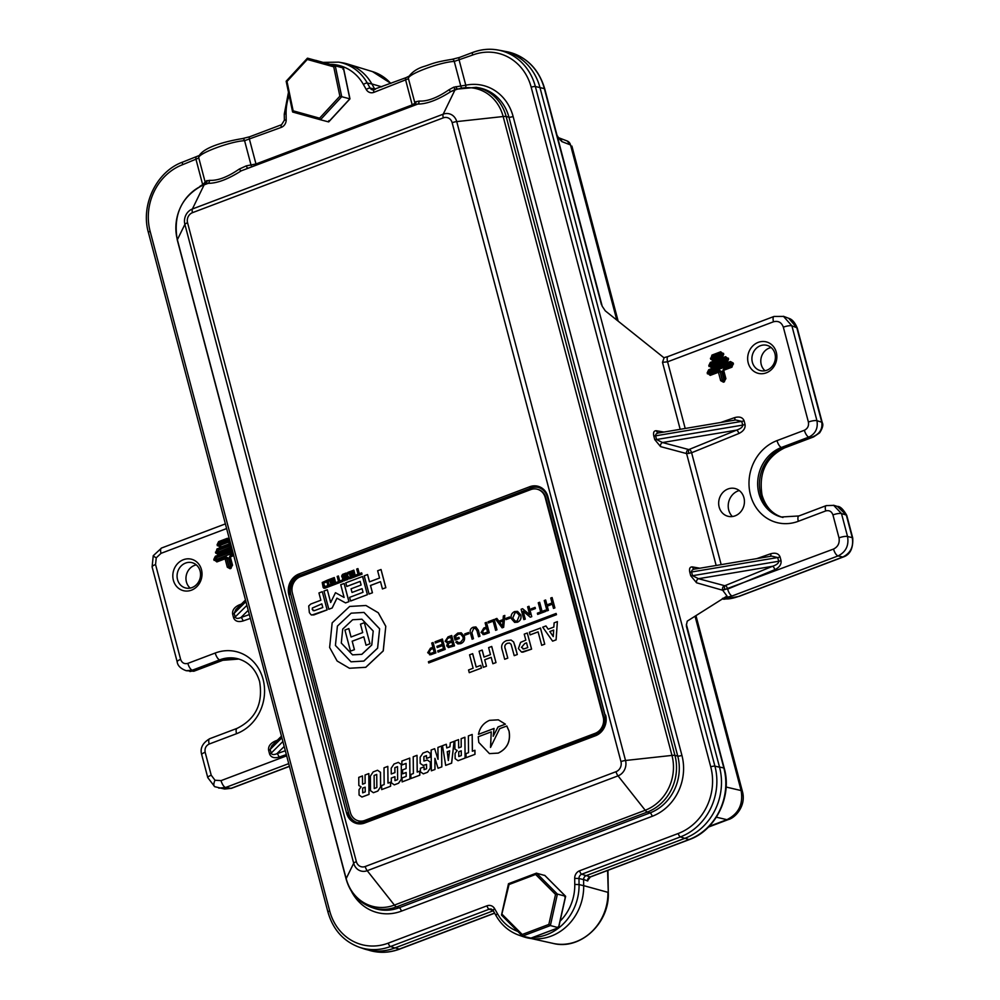 <?xml version="1.0" encoding="UTF-8"?>
<svg xmlns="http://www.w3.org/2000/svg" width="1000" height="1000" viewBox="0 0 1000 1000"><rect width="100%" height="100%" fill="white"/><g stroke="black" fill="none" stroke-linecap="round" stroke-linejoin="round"><path stroke-width="1.5" d="M211.225 775.225A6.5 1.575 165.2 0 0 207.775 777.625L201.713 754.675A6.5 1.575 165.2 0 1 205.15 752.262L211.225 775.225L215.012 780.238L221.062 780.625A6.5 2.475 69.3 0 0 225.6 787.487L218.812 788.138M226.612 528.55L161.012 553.35A6.5 2.475 -110.7 0 1 161.55 548.025L225.387 523.888M557.487 137.088L561.9 141.625A6.5 5.825 -69 0 0 558.888 137.825L567.15 140.975L570.525 144.938A6.5 5.825 -69 0 0 567.15 140.975M748.213 362.912A16.238 14.488 -75.2 0 0 766.287 372.837A16.238 14.488 -75.2 0 0 776.3 352.3A16.238 14.488 -75.2 0 0 758.238 342.375A16.238 14.488 -75.2 0 0 748.213 362.912M752.362 362.238A13.062 11.65 -75.2 0 0 760.325 370.6A13.062 11.65 -75.2 0 0 771.925 366.65A13.062 11.65 -75.2 0 0 774.938 353.7A13.062 11.65 -75.2 0 0 766.975 345.35A13.062 11.65 -75.2 0 0 755.375 349.288A13.062 11.65 -75.2 0 0 752.362 362.238M765.037 370.75A13.062 11.65 104.8 0 1 761.25 364.588A13.062 11.65 104.8 0 1 771.15 347.537M173.375 580.25A16.238 14.488 -75.2 0 0 191.45 590.175A16.238 14.488 -75.2 0 0 201.462 569.637A16.238 14.488 -75.2 0 0 183.4 559.712A16.238 14.488 -75.2 0 0 173.375 580.25M177.525 579.587A13.062 11.65 -75.2 0 0 185.487 587.938A13.062 11.65 -75.2 0 0 197.087 584A13.062 11.65 -75.2 0 0 200.1 571.038A13.062 11.65 -75.2 0 0 192.15 562.688A13.062 11.65 -75.2 0 0 180.538 566.638A13.062 11.65 -75.2 0 0 177.525 579.587M190.2 588.088A13.062 11.65 104.8 0 1 186.412 581.925A13.062 11.65 104.8 0 1 196.312 564.888M590.275 877.05L587.438 880.875A3.9 3.487 110.4 0 1 590.075 876.963L590.9 876.688M686.375 625.175L687.262 621.125L727 596.038L722.712 590.262L833.55 549.05C838.025 546.775 839.837 543.05 839 537.863L832.938 514.913C831.612 511.362 829.2 510.05 825.713 510.938L798.325 521.287A43 38.375 104.8 0 1 750.487 495.012A43 38.375 104.8 0 1 777.013 440.613L804.388 430.262C807.675 428.587 809.013 425.85 808.4 422.05L783.337 327.175C781.538 322.362 778.25 320.562 773.5 321.775L667.588 361.812L662.5 362.325L664.075 357.863L605.288 310.863L602.15 306.163M686.375 624.375L724.237 768.225A3.25 0.787 165.2 0 0 723.913 768A3.25 0.787 165.2 0 0 723.85 767.987L686.4 626.213M688.888 449.5L689.362 449.363A3.25 1.212 -112.2 0 1 691.612 452.75L686.6 453.587A3.25 2.837 105 0 1 688.525 449.5L688.888 449.5A3.25 1.125 -99.5 0 0 688.8 453.512M724.875 585.662L725.337 585.525A3.25 1.212 -112.2 0 1 727.588 588.913L722.588 589.75A3.25 2.837 105 0 1 724.5 585.662L724.875 585.662A3.25 1.125 -99.5 0 0 724.775 589.675M224.6 789.038L231.038 788.337A5.112 1.95 69.3 0 0 231.513 788.3L224.613 789.038L214.725 786.688A6.5 2.862 -61.2 0 1 215.012 780.238M739.237 490.538A15.15 13.513 -75.2 0 0 728.737 510.075A15.15 13.513 -75.2 0 0 732.387 516.538M719.163 507.1A14.325 12.775 -75.2 0 0 727.062 516A14.325 12.775 -75.2 0 0 740.3 512.3A14.325 12.775 -75.2 0 0 743.938 497.725A14.325 12.775 -75.2 0 0 734.35 488.375A14.325 12.775 -75.2 0 0 719.163 507.1M797.262 328.062A5.112 1.238 165.2 0 0 796.812 327.725L788.763 318.325C792.113 319.225 794.938 322.475 797.262 328.062L822.225 422.537A5.112 1.238 -14.8 0 0 821.775 422.2C822.8 429.75 819.038 434.888 810.487 437.612L813.587 436.925L819.613 432.863C822.638 428.162 823.512 424.712 822.225 422.537M232.625 551.325L216.125 557.562L215.35 559.15L217 560.862L216.85 561.925L213.8 559.438L215.362 556.25L232.25 549.862M225.538 557.688L225.4 557.7A1.275 1.075 78.8 0 0 225.25 557.75L216.938 560.887A1.275 1.075 78.8 0 1 215.863 560.037L225.662 556.638L228.463 558.175L230.675 566.562L231.4 566.287L229.188 557.9L230.738 554.712L233.275 553.763M233.062 552.975L214.05 560.388M215.362 556.25L216.438 557.663A1.275 0.975 109.4 0 0 215.662 559.263L213.8 559.438M217 560.862L225.162 557.775A1.275 1.275 0 0 1 225.4 557.7A1.275 1.075 78.8 0 1 226.65 558.513L228.863 566.912L231.137 567.35L232.537 565.225L230.113 568.737L227.312 567.2L225.1 558.812L216.85 561.925M231.875 565.625L229.65 557.3L231.863 565.7L230.987 568.413M231.088 567.362L230.113 568.737M230.225 567.688L230.2 567.7A1.275 1.075 78.8 0 1 229.125 566.862L230.675 566.562L230.688 567.513M228.463 558.175L226.912 558.462L229.125 566.862L227.312 567.2M231.025 545.225L217.763 550.237L216.988 551.825L218.637 553.55L218.487 554.6L215.688 553.062L216.988 548.938L230.637 543.775M231.887 548.525L218.562 553.562A1.275 1.075 78.8 0 1 217.5 552.725L231.663 547.663M231.462 546.875L215.688 553.062M216.988 548.938L218.075 550.35A1.275 0.975 109.4 0 0 217.3 551.938L215.438 552.125M229.75 541.188L228.863 543.975L220.125 547.288L217.075 544.8L218.625 541.613L227.362 538.312L229.25 538.513M229.537 540.388L228.137 539.612L229.537 540.388L228.137 539.612L219.4 542.913L218.625 544.513L220.275 546.225L220.125 547.288M217.325 545.75L219.137 545.4A1.275 1.075 78.8 0 0 220.225 546.237L220.2 546.25M220.688 546.062L220.688 545.112L217.075 544.8M229.613 540.812L228.287 539.775L219.7 543.025L220.688 545.112L229.275 541.862L229.062 541.087L218.925 544.625A1.275 0.975 109.4 0 1 219.7 543.025L218.625 541.613M229.312 539.938A1.275 1.137 135.9 0 0 228.287 539.775L227.362 538.312M228.962 542.938L229.913 541.038M225.6 557.663L225.662 556.638M225.2 557.762L225.1 558.812L226.912 558.462L225.512 557.7M230.75 555.662L230.738 554.712M358.113 69.013A49.775 44.413 -75.2 0 0 347.525 63.987A49.775 44.413 -75.2 0 0 341.413 62.638M695.962 615.638L742.45 791.6C746.413 805.863 735.188 817.95 728.312 819.575L728.312 819.575A15.35 5.85 -110.7 0 1 726.925 819.675C738.675 813.787 743.4 804.087 741.112 790.575L695.05 616.213M839 537.863A6.5 1.575 -14.8 0 1 847.55 536.512C849.05 545.525 845.9 551.987 838.088 555.913L732.188 595.95L722.45 598.438M852.725 537.975C853.275 548.35 850.125 554.688 843.275 557A5.112 1.95 -110.7 0 1 842.812 557.025C850.612 553.1 853.763 546.638 852.275 537.625L846.312 515.062L841.488 513.562L847.55 536.512L852.275 537.625A5.112 1.238 165.2 0 1 852.725 537.975L846.762 515.4A5.112 1.238 165.2 0 0 846.312 515.062L837.425 506.438C840.113 506.238 843.238 509.225 846.762 515.4M783.4 316.275L791.888 325.825L816.95 420.7C818.175 428.312 815.475 433.787 808.838 437.1L781.462 447.45A36.513 32.575 -75.2 0 0 757.663 483.587A36.513 32.575 -75.2 0 0 781.2 517L798.875 515.962A6.5 2.475 -110.7 0 0 798.325 521.287M742.45 791.6A15.35 3.725 165.2 0 0 741.112 790.575L726.1 787.025M843.275 557L739.15 596.362L723.487 599.163A5.112 4.537 -81.2 0 0 725.612 598.925C728.875 599.15 733.238 598.312 738.688 596.4L842.812 557.025L838.088 555.913A6.5 2.475 69.3 0 1 833.55 549.05M281.462 736.162L271.837 745.7L270.163 749.45L271.15 753.15C271.913 754.8 273.837 754.975 276.887 753.7A3.25 1.262 -109.3 0 1 279 757.138C274.15 758.45 271.012 757.4 269.587 754L268.612 750.288C268.137 746.525 270.2 743.512 274.8 741.25A3.25 1.212 -112.2 0 1 275.05 742.525M245.487 600L235.863 609.525L234.188 613.275L235.175 616.987C235.938 618.625 237.85 618.812 240.912 617.537A3.25 1.262 -109.3 0 1 243.025 620.975C238.175 622.288 235.037 621.237 233.612 617.837L232.638 614.125C232.162 610.363 234.225 607.35 238.825 605.087A3.25 1.212 -112.2 0 1 239.062 606.35M689.362 449.363L736.612 430.125C740.738 428.675 742.763 427 742.712 425.1L741.737 421.388L735.65 419.963L659.912 432.738C656.875 433 655.45 434.025 655.612 435.825L656.587 439.525L662.5 442.537L688.525 449.5M725.337 585.525L772.588 566.287C776.712 564.837 778.75 563.175 778.688 561.263L777.712 557.55L771.625 556.125L695.888 568.9C692.862 569.163 691.425 570.188 691.587 571.987L692.562 575.7L698.487 578.7L724.5 585.662M722.712 590.262L696.562 582.788A3.25 2.837 105 0 1 698.487 578.7L772.588 566.287A3.25 1.212 -112.2 0 1 774.85 569.663L727.638 589.087A6.5 2.475 69.3 0 0 732.188 595.95M770.525 556.312A3.25 1.262 70.7 0 0 770.65 553.775C775.5 552.475 778.637 553.513 780.062 556.912L781.038 560.625C781.513 564.388 779.45 567.4 774.85 569.663M696.562 582.788L690.738 575.763L689.762 572.05C689.062 568.525 689.938 566.812 692.362 566.9A3.25 2.875 -80 0 0 694.562 569.025L694.737 569.012M716.15 565.425L686.6 453.587L660.588 446.625A3.25 2.837 105 0 1 662.5 442.537L736.612 430.125A3.25 1.212 -112.2 0 1 738.875 433.5L691.612 452.75L721.162 564.587M734.55 420.15A3.25 1.262 70.7 0 0 734.675 417.612C739.525 416.3 742.663 417.35 744.087 420.75L745.062 424.462C745.537 428.225 743.475 431.238 738.875 433.5M660.588 446.625L654.762 439.6L653.787 435.887C653.088 432.362 653.962 430.65 656.388 430.737A3.25 2.875 -80 0 0 658.587 432.863L658.763 432.85M731.988 366.15L723.825 369.237L732.025 366.138L732.8 364.475L731.925 367.188L733.225 363.05L730.425 361.512L708.713 369.725L707.163 372.912L710.212 375.387L718.45 372.275L720.662 380.662L723.475 382.2L725.9 378.688L723.675 370.3L731.925 367.188M718.512 371.25L710.362 374.338L708.962 373.562L709.488 371.025L731.2 362.812L732.8 364.475L733.475 364M732.275 363.025L733.225 363.05M732.375 363.137A1.275 1.137 -44.1 0 0 731.35 362.975L732.6 363.587L730.425 361.512M732.675 364.012L731.35 362.975L709.788 371.138L708.713 369.725M718.9 371.15L718.763 371.163A1.275 1.075 -101.2 0 0 718.6 371.213L718.45 372.275L720 371.987A1.275 1.075 -101.2 0 0 718.763 371.163A1.275 1.275 0 0 0 718.562 371.225L710.312 374.338L710.212 375.387M718.863 371.163L721.812 371.637L719.013 370.1L710.775 373.225L710.562 372.438L732.125 364.288L732.337 365.062L724.087 368.188L722.537 371.375L724.762 379.762L724.038 380.037L721.812 371.637M718.95 371.125L719.013 370.1M724.1 369.125L724.087 368.188M724.412 380.85L725.9 378.688M725.238 379.087L723 370.775L725.212 379.162L724.338 381.875M723.625 381.15L722.225 380.375L720.263 371.938L722.487 380.325A1.275 1.075 -101.2 0 0 723.575 381.163L723.475 382.2M724.038 380.988L724.038 380.037L720.662 380.662M707.163 372.912L708.713 372.612L709.225 373.512L707.412 373.85M722.275 356.425L713.587 359.7L713.475 360.75L722.212 357.45L723.763 354.263L720.713 351.775L711.975 355.087L710.675 359.212L713.475 360.75M713.625 359.688L712.487 358.875A1.275 1.075 -101.2 0 0 713.575 359.7L722.312 356.4L723.088 354.738L722.212 357.45M710.425 358.263L711.975 357.975L712.75 356.388L721.488 353.088L723.088 354.738L723.763 354.263M722.562 353.288L723.512 353.325M722.663 353.413A1.275 1.137 -44.1 0 0 721.65 353.25L722.887 353.85L720.713 351.775M722.962 354.275L721.65 353.25L713.062 356.5L711.975 355.087M722.675 356.175L722.625 355.337L710.675 359.212M727.138 361.287L711.95 367.025L727.175 361.262L727.938 359.6L727.062 362.312L728.625 359.125L725.562 356.65L710.35 362.4L708.787 365.588L711.838 368.075L727.062 362.312M711.988 367.013L710.337 365.3L711.125 363.7L726.338 357.95L727.938 359.6L728.625 359.125M727.425 358.162L728.375 358.188M727.513 358.275A1.275 1.137 -44.1 0 0 726.5 358.113L727.738 358.725L725.562 356.65M727.825 359.137L727.487 360.2L712.412 365.9L712.2 365.112L727.275 359.412L726.5 358.113L711.425 363.812L710.35 362.4M709.038 366.538L712.2 365.112L711.425 363.812A1.275 0.975 -70.6 0 0 710.65 365.412L708.787 365.588M712.412 366.85L712.412 365.9L710.863 366.188A1.275 1.075 -101.2 0 0 711.95 367.025L711.838 368.075M161.55 548.025L153.238 555.725A6.5 0.637 26 0 0 156.25 557.825L155.55 564.538L180.625 659.4C181.95 662.938 184.363 664.262 187.85 663.375A6.5 2.475 69.3 0 0 192.3 670.212L186.2 670.7L193.837 671.25L222.812 660.288L238.925 659.05M193.837 671.25L221.438 660.325L219.675 659.862L192.3 670.212L194.188 670.638L189.95 671.525M833.575 505.25L841.488 513.562A6.5 1.575 -14.8 0 0 832.938 514.913M155.55 564.538A6.5 1.575 165.2 0 0 152.113 566.95L153.238 555.725M187.85 663.375L215.225 653.025A43 38.375 104.8 0 1 263.075 679.3A43 38.375 104.8 0 1 236.537 733.7L209.163 744.05A6.5 2.475 -110.7 0 1 209.7 738.713C202.512 743.012 199.85 748.337 201.713 754.675M825.713 510.938A6.5 2.475 -110.7 0 1 826.25 505.613L798.875 515.962M804.388 430.262A6.5 2.475 69.3 0 0 808.838 437.1L810.487 437.612L783.225 447.925L781.462 447.45A6.5 2.475 69.3 0 1 777.013 440.613M783.337 327.175A6.5 1.575 -14.8 0 1 791.888 325.825L796.812 327.725L821.775 422.2L816.95 420.7A6.5 1.575 -14.8 0 0 808.4 422.05M773.5 321.775A6.5 2.475 -110.7 0 1 774.038 316.45L783.85 316.438M560.1 921.15A46.288 41.288 -75.2 0 0 574.775 884.45L574.688 878.375A7.488 6.675 104.8 0 1 579.562 870.8L678.25 833.487A52.675 47 -75.2 0 0 710.75 766.862L531.188 87.238A52.675 47 -75.2 0 0 472.587 55.05A3.25 1.238 69.3 0 1 472.85 52.387A3.25 1.238 69.3 0 1 473.15 52.362A55.925 49.887 104.8 0 1 497.9 50L502.275 50.8A56.262 50.2 104.8 0 1 539.963 87.562L719.538 767.188A56.262 50.2 104.8 0 1 684.812 838.35L586.125 875.675A3.9 3.475 -75.2 0 0 583.587 879.613L583.688 885.688A49.875 44.5 104.8 0 1 523.162 936.663L518.962 935.2A49.525 44.188 104.8 0 0 525.1 936.8M493.288 910.775L394.85 947.987A56.262 50.2 104.8 0 1 363.25 948.6L359.05 947.138A55.925 49.887 104.8 0 0 390.462 946.525L394.85 947.987M414.975 104.663L241.175 170.863C228.15 179.2 217.15 183.35 208.188 183.337L205 184.062A7.675 2.925 69.3 0 0 204.875 184.1A7.675 2.925 69.3 0 0 204.112 184.875A43.35 38.675 -75.2 0 0 177.362 239.713L346.175 878.6A43.35 38.675 -75.2 0 0 394.4 905.088L645.212 810.25A43.35 38.675 -75.2 0 0 671.963 755.413L503.162 116.525A43.35 38.675 -75.2 0 0 454.925 90.037L450.85 91.587C437.825 99.925 426.825 104.075 417.863 104.05L414.963 104.663A3.25 3.15 16.1 0 0 414.938 103.2L415.812 101.775L419.137 101.062C427.375 101.562 437.325 97.8 448.975 89.775L453.762 87.188L465.775 85.2A3.25 1.338 -101.7 0 1 465.75 86.9M199.913 186.363A48.188 42.987 104.8 0 1 202.675 184.675L206.15 181.088A3.25 3 38.1 0 1 205.65 183.65L205.3 183.938A3.25 3 64.6 0 0 205.3 183.938L205 184.062M538.475 487.463A15.35 13.688 -75.2 0 0 531.1 487.987L300.338 575.237A15.35 13.688 -75.2 0 0 290.875 594.65L348.55 812.95A15.35 13.688 -75.2 0 0 357.575 822.688M455.763 89.25L455.688 89.262A7.675 2.925 69.3 0 0 454.925 90.037L443.2 114.175A12.163 10.85 104.8 0 1 456.725 121.6L503.162 116.525A7.675 1.863 165.2 0 1 506.163 116.55L674.963 755.438A44.737 39.913 104.8 0 1 647.362 812.025L396.55 906.862A44.737 39.913 104.8 0 1 371.425 907.35L373.95 908.225A44.938 40.1 -75.2 0 0 399.2 907.738L396.55 906.862A7.675 2.925 69.3 0 1 394.4 905.088L367.212 870.7A12.163 10.85 104.8 0 1 353.688 863.263L346.175 878.6A7.675 1.863 165.2 0 0 346.112 879.013C350.112 892.975 358.55 902.425 371.425 907.35M453.762 87.188A3.25 1.262 -108.8 0 0 455.688 89.275A7.675 2.925 69.3 0 1 455.812 89.225L450.85 91.587A3.25 0.85 -123.7 0 1 448.975 89.775M472.587 55.05L454.263 61.413C439.762 62.1 406.362 74.725 408.475 78.725L373.888 92.362A7.488 6.675 104.8 0 1 366.262 89.525L363.413 84.488A3.25 1.075 -29.4 0 1 367.287 83.038A49.525 44.188 104.8 0 0 338.75 62.15L343.125 62.938A49.875 44.5 104.8 0 1 371.863 83.975L374.7 89.012A3.9 3.475 -75.2 0 0 374.95 89.4M289.15 95.475A46.288 41.288 -75.2 0 0 286.1 113.713L286.188 119.8A7.488 6.675 104.8 0 1 281.312 127.362L244.587 140.688C230.087 141.375 196.688 154 198.8 158L182.625 164.688A52.675 47 -75.2 0 0 150.125 231.312L329.688 910.938A52.675 47 -75.2 0 0 388.288 943.125L486.987 905.812A7.488 6.675 104.8 0 1 494.613 908.65L497.463 913.688A46.288 41.288 -75.2 0 0 517.812 931.462M206.15 181.088L209.462 180.338C217.7 180.837 227.65 177.075 239.3 169.05L246.3 165.863L255.975 163.975L412.212 104.9L414.938 103.2L408.475 78.725A3.25 3.15 16.1 0 1 408.488 77.1L408.488 77.1C411.95 71.938 417.45 68.288 424.975 66.162C432.262 63.825 433.663 62.312 452.188 59.3L452.188 59.3A3.25 1.9 83.3 0 1 454.263 61.413L460.812 86.188A3.25 1.85 -92.8 0 0 461.413 87.575M239.3 169.05A3.25 0.85 56.3 0 0 241.175 170.863L417.863 104.05A3.25 2.763 93.4 0 0 419.137 101.062M414.963 104.663L415.2 104.475A3.25 3.025 41.2 0 0 415.812 101.775M455.988 86.625A3.25 1.388 -98.1 0 0 457.238 88.725M251.637 166.412A3.25 1.9 83.3 0 1 251.062 165.162L244.587 140.688A3.25 1.9 -96.7 0 0 242.512 138.575L242.512 138.575A3.25 1.9 -96.7 0 0 242.037 138.737M247.6 167.95A3.25 1.4 80.3 0 1 246.3 165.863M356.362 861.65A7.963 7.113 -75.2 0 0 365.225 866.513L616.038 771.688A7.963 7.113 -75.2 0 0 620.95 761.6L452.15 122.713A7.963 7.113 -75.2 0 0 443.288 117.85L192.475 212.675A7.963 7.113 -75.2 0 0 187.562 222.763L356.362 861.65A5.112 1.238 -14.8 0 0 353.688 863.263L184.887 224.375A12.163 10.85 104.8 0 1 192.387 209L204.112 184.875L208.188 183.337A3.25 2.763 93.4 0 0 209.462 180.338M187.562 222.763A5.112 1.238 -14.8 0 0 184.887 224.375L177.362 239.713A7.675 1.863 165.2 0 0 177.312 240.125C172.825 214.112 182.013 195.438 204.875 184.1L205.3 183.938A3.25 3 64.6 0 0 206.887 180.525M205.425 183.863A3.25 3.1 10.5 0 0 205.338 182.775L198.8 158A3.25 3.15 -163.9 0 1 198.812 156.375L199.312 155.475L182.887 162.013C156.775 171.137 140.375 204.812 148.4 232.525L327.962 912.138C332.962 929.488 343.325 941.162 359.05 947.138M196.325 156.938A3.25 1.238 -110.7 0 0 196.05 159.6L202.675 184.675A3.25 1.113 -119.4 0 1 202.787 184.963M319.587 118.188L339.875 96.188L341.725 96.7L335.288 65.9L333.725 66.825L307.288 59.462L307.562 58.188L343.4 68.05L342.975 69.262L343.4 68.05L307.562 58.188L307.288 59.462L287 81.463L293.15 110.825L292.725 112.05L293.15 110.825L319.587 118.188L320.45 119.763L328.562 121.9L349.837 98.837L349.125 98.625M320.45 119.763L292.725 112.05L320.45 119.763L341.725 96.7L349.837 98.837L343.4 68.05L315.675 60.325M328.837 120.625L328.562 121.9L328.837 120.625M286.275 81.263L287 81.463M564.788 896.862L565.513 896.225L564.788 896.862L565.513 896.225L557.4 894.087L555.538 894.425L535.638 874.463L536.538 873.15L557.4 894.087L550.375 925.562L522.487 936.1L530.925 938.112M501.525 915.125L522.487 936.1L522.25 934.488L548.837 924.438L550.375 925.562L558.488 927.7L558.088 926.875M508.525 883.7L536.375 873.162L544.862 875.512M535.638 874.463L509.038 884.525L508.638 883.7L536.2 873.275M509.038 884.525L501.613 915.175L502.35 914.538L501.613 915.175L522.263 935.888M373.162 631.013L361.912 619.212L352.65 619.75L342.725 629.075L341.287 643.062L352.537 654.862L361.788 654.325L371.725 645.013L373.212 631.038L361.912 619.212M369.988 643.787L364.363 622.688L360.475 624.163L362.7 632.6L351.037 637L348.862 628.587L344.925 630.037L350.487 651.125L354.438 649.675L352.2 641.237L363.825 636.838L366.05 645.238L369.988 643.787L364.363 622.688M379.562 628.775L363.988 612.438L351.163 613.175L337.413 626.087L335.425 645.462L351.012 661.812L363.812 661.062L377.575 648.15L379.625 628.787L364.038 612.45M352.537 654.862L361.85 654.338L371.775 645.025L373.212 631.038M385.737 626.263L378.237 612.75L365.938 605.5L349.65 606.45L332.163 622.863L329.625 647.475L337.125 661L349.425 668.25L365.725 667.3L383.2 650.888L385.788 626.287L378.288 612.762L365.988 605.513M351.012 661.812L363.875 661.075L377.625 648.162L379.625 628.787M373.387 792.712L377.825 791.075L380.637 786.888L380.5 772.3L377.562 770.25L373.188 771.912L370.375 776.1L370.525 790.675L373.387 792.712L377.762 791.062L380.588 786.875L380.438 772.288L377.562 770.25M458.025 760.713L465.125 758.062L464.925 737.262L461.15 738.65L461.225 746.925L458.65 747.9L458.562 739.625L454.85 741.025L454.925 749.163L457.175 750.512L455.1 753.375L455.15 758.675L458.025 760.713L465.075 758.05L464.862 737.237M458.7 747.875L458.562 739.625M327.312 589.788L323.975 591.05L328.837 609.263L332.175 607.987L336.962 598.188L345.55 602.9L348.95 601.65L344.15 583.462L340.737 584.712L344.1 597.45L335.475 592.7L330.675 602.525L327.312 589.788L330.712 602.45M346.737 586.45L360.15 581.375L361.112 585.013L351.05 588.812L352.013 592.463L362.075 588.65L363.025 592.288L349.613 597.362L350.637 601.013L367.4 594.675L362.6 576.487L345.775 582.812L346.788 586.462L360.15 581.413M352.013 592.463L362.075 588.688M367.575 574.562L364.212 575.837L369.075 594.038L372.438 592.775L370.513 585.5L380.525 581.712L382.438 588.95L385.85 587.7L381.037 569.513L377.638 570.763L379.55 578.038L369.487 581.85L367.575 574.562L369.538 581.825M349.487 668.263L365.775 667.312L383.263 650.913L385.788 626.287M329.5 586.45L327.738 580L322.225 582.5L323.125 587.413L324.725 588.25L329.5 586.45L327.738 580M323.725 588.175L329.438 586.438M433.088 642.537L435.875 652.913L429.513 654.737L430.7 654.725L427.688 652.7L430.425 648.225L432.863 647.3L431.737 643.05L433.088 642.537L435.825 652.9L430.763 654.737M437.238 647.55L436.912 646.35L442.3 644.312L441.362 640.725L435.363 643L435.037 641.8L442.388 639.025L445.188 649.4L438.088 652.087L437.713 650.875L443.462 648.7L442.625 645.512L437.238 647.55L442.625 645.537M441.362 640.763L435.363 643M451.7 635.5L454.487 645.875L448.438 647.575L446.737 645.812L447.587 643.05L445.138 641.25L447.987 636.912L451.7 635.5L454.438 645.863L448.475 647.575M456.925 641.338L458.4 642.613L460.4 642.438L463.15 639.15L462.987 636.938L460.625 634.025L458.212 634.212L455.575 636.413L456.087 638.375L458.9 637.312L459.275 638.513L455.062 640.075L454.05 636.237L457.788 633.062L461.225 632.8L464.375 636.388C465.075 639.888 463.875 642.312 460.75 643.65L457.863 643.925L455.775 642.138L456.925 641.338L458.425 642.625M460.662 634.038L458.263 634.225L455.625 636.425L456.138 638.35M468.6 632.513L468.913 633.7L465.062 635.125L464.75 633.925L468.6 632.513M471.912 632.812L473.462 638.7L472.125 639.212L470.487 633.237C469.65 630.337 470.538 628.337 473.188 627.238L475.9 626.925L478.325 630.275L479.963 636.25L478.55 636.737L477 630.85L475.312 628.35L473.65 628.513L471.85 632.8L473.462 638.7L472.062 639.2M475.9 626.925L478.387 630.288L479.963 636.25M475.35 628.362L473.713 628.538M486.463 622.362L489.263 632.725L482.9 634.55L484.087 634.55L481.075 632.513L483.8 628.038L486.25 627.112L485.125 622.863L486.463 622.362L489.2 632.712L484.137 634.562M488.375 622.95L488.062 621.75L494.237 619.45L496.975 629.812L495.625 630.325L493.15 621.15L488.375 622.95L493.162 621.175M504.8 615.425L503.663 627.288L502.113 627.837L495.438 618.962L496.875 618.425L498.85 621.188L503.075 619.587L503.363 615.962L504.8 615.425L503.612 627.275L502.113 627.837M496.875 618.425L498.888 621.175M509.613 617L509.938 618.2L506.075 619.612L505.763 618.425L509.613 617M517.55 611.362L520.8 614.963C521.587 618.35 520.487 620.763 517.513 622.2L514.625 622.388L511.337 618.638C510.625 615.3 511.737 612.95 514.65 611.55L517.5 611.35L520.737 614.95C521.525 618.337 520.438 620.75 517.45 622.175L514.663 622.4M522.55 608.713L529.7 614.725L527.612 606.8L529.012 606.312L531.75 616.663L530.262 617.2L523.112 611.188L525.262 619.125L523.85 619.612L521.125 609.25L522.612 608.725L529.688 614.688M523.175 611.237L525.262 619.125M535.087 607.375L535.4 608.562L531.55 609.987L531.237 608.787L535.087 607.375M539.612 602.263L542.025 611.425L545.337 610.175L545.65 611.375L537.688 614.388L537.375 613.188L540.688 611.938L538.263 602.775L539.663 602.275L542.075 611.413M545.337 610.175L545.712 611.388L537.688 614.388M545.612 600L546.9 604.913L552.05 602.962L550.75 598.05L552.1 597.55L554.888 607.913L553.488 608.413L552.362 604.163L547.275 606.125L548.4 610.375L547 610.862L544.263 600.513L545.662 600.013L546.95 604.888M472.625 653.662L476.175 667.1L480.737 665.362L481.45 668.05L469.263 672.663L468.55 669.975L473.125 668.25L469.575 654.825L472.675 653.688L476.225 667.075M480.737 665.362L481.512 668.062L469.263 672.663M482.15 650.062L484 657.087L490.475 654.638L488.625 647.613L491.725 646.475L495.988 662.6L492.875 663.737L491.188 657.325L484.712 659.775L486.463 666.2L483.363 667.337L479.1 651.213L482.2 650.088L484.05 657.075M491.2 657.362L484.775 659.788M515.05 645.962L517.312 654.525L514.212 655.662L511.062 644.275L509.538 643.037L507.337 643.312C504.875 644.488 504.25 646.45 505.438 649.2L507.788 658.125L504.688 659.262L502.463 650.837C500.637 645.95 501.975 642.55 506.475 640.638L511.062 640.037L513.663 642.013L517.312 654.525M527.288 633L531.6 649.125L522.837 652.175L521.525 652.062L518.413 648.575L520.588 642.375L525.825 640.138L524.237 634.15L527.288 633L531.55 649.112L521.55 652.075M530.087 634.888L529.388 632.212L540.487 628.05L544.738 644.163L541.7 645.312L538.088 631.862L530.087 634.888L538.1 631.9M545.938 625.95L548.212 629.175L553.85 627.05L554.113 622.863L557.375 621.625L556.062 639.837L552.6 641.15L542.712 627.163L545.938 625.95L548.175 629.188M557.375 621.625L556.112 639.862L552.6 641.15M300.425 576.688A12.988 11.587 -75.2 0 0 292.413 593.125L350.363 812.487A12.988 11.587 -75.2 0 0 358.288 820.8A12.988 11.587 -75.2 0 0 364.825 820.425L595.15 733.337A12.988 11.587 -75.2 0 0 603.175 716.9L545.212 497.537A12.988 11.587 -75.2 0 0 537.288 489.225A12.988 11.587 -75.2 0 0 530.763 489.6L300.425 576.688M556.487 614.675L556.112 613.45L428.425 661.725L428.738 662.938L556.487 614.675L556.112 613.45M359.3 573.725L357.95 568.612L356.7 569.05L358.062 574.2L355.675 575.1L356.025 576.388L362.05 574.138L361.65 572.837L359.263 573.75L357.9 568.6M348.15 573.7L352.925 571.9L353.263 573.188L349.675 574.538L350.025 575.825L353.6 574.462L353.95 575.763L349.175 577.562L349.562 578.862L355.538 576.613L353.837 570.175L347.812 572.413L348.212 573.713L352.938 571.925M350.025 575.825L353.612 574.5M347.775 574.55L347.075 573.125L346.138 573.088L347.837 574.562L346.587 575L347.837 574.562M343.825 576.788L343.062 576.362L343.488 575.5L346.35 574.612M347.75 575.712L346.812 575.662L348.338 576.487L346.75 575.638L343.762 576.775L343.113 575.837M348.688 577.788L348.338 576.487L347.837 579.513L343.312 580.812L347.775 579.5L348.625 577.762M344.5 579.362L342.488 579.375L344.188 580.862L343.25 580.788M346.075 573.062L342.488 574.425L341.637 576.163L342.575 578.212L343.562 578.3L342.625 578.237L347.038 577.188M339.775 581.112L338.425 576L337.175 576.425L338.537 581.587L336.15 582.487L336.488 583.775L342.512 581.525L342.113 580.225L339.725 581.138L338.363 575.975M328.625 581.087L333.4 579.275L333.738 580.562L330.15 581.925L330.55 583.225L334.087 581.888L334.412 583.138L329.637 584.95L330.037 586.25L336 583.987L334.3 577.55L328.288 579.8L328.675 581.1L333.4 579.312M311.8 615.075L327.1 609.875L322.287 591.688L318.938 592.95L320.863 600.225L310.788 604.038L308.712 605.975L309.363 612.587L311.038 614.763L313.738 614.963L327.15 609.888L322.287 591.688M472.188 734.475L468.375 735.913L468.537 752.663L466 753.625L466.05 757.688L474.988 754.338L474.938 750.275L472.35 751.225L472.188 734.475L472.4 751.2M445.675 765.387L451.637 763.162L454.137 741.338L450.288 742.763L449.95 746.762L446.763 747.962L446.3 744.262L442.488 745.7L445.675 765.387L451.575 763.15L454.087 741.312M446.812 747.95L446.3 744.262M435 769.463L434.938 758.312L438.062 768.263L441.825 766.875L441.562 746.05L437.925 747.425L438.05 759.312L434.65 748.7L431.15 749.987L431.35 770.8L435 769.463L431.35 770.8M438 759.338L434.65 748.7M423.913 761.025L423.875 756.612L426.488 755.625L426.512 758.438L430.325 757L430.288 753.438L427.413 751.4L422.95 753.088L420.138 757.275L420.2 763.388L423.137 765.438L426.538 764.45L426.575 768.725L424.087 769.675L424.062 766.862L420.387 768.263L420.412 771.812L423.35 773.863L427.55 772.275L430.363 768.088L430.3 762.075L427.375 760.025L423.913 761.025L423.925 756.637L426.488 755.662M424.137 769.65L424.062 766.862M426.512 758.438L430.387 757.013L430.35 753.45L427.413 751.4M417.025 755.325L413.212 756.775L413.387 773.512L410.85 774.475L410.887 778.538L419.825 775.2L419.787 771.137L417.188 772.075L417.025 755.325L417.25 772.062M401.912 764.975L406.075 763.4L406.112 768.562L402.575 769.9L402.612 773.812L406.163 772.513L406.2 776.388L402.038 777.962L402.137 781.888L409.963 778.925L409.762 758.112L401.875 761.062L401.912 764.975L406.075 763.438M391.25 773.988L394.888 772.613L394.837 767.65L397.512 766.637L397.638 779.625L394.963 780.638L394.925 776.675L391.3 778.037L391.35 782.8L394.275 784.862L398.6 783.225L401.413 779.038L401.275 764.45L398.338 762.387L394.012 764.025L391.2 768.225L391.25 773.988L394.95 772.625L394.9 767.663L397.512 766.675M395.025 780.612L394.925 776.675M387.812 766.375L384.012 767.812L384.162 784.562L381.637 785.525L381.675 789.587L390.613 786.237L390.575 782.175L387.975 783.125L387.812 766.375L388.038 783.1M361.938 797.05L369.038 794.4L368.837 773.587L365.062 774.975L365.138 783.25L362.562 784.225L362.475 775.95L358.762 777.362L358.837 785.487L361.1 786.85L359.012 789.7L359.062 795.013L361.938 797.05L368.988 794.375L368.775 773.575M362.612 784.2L362.475 775.95M478.475 734.338L494.05 728.45L493.212 736.275L498.013 726.938L505.35 724.163L498.312 719.825L489.562 720.337C483.488 722.987 479.787 727.65 478.475 734.338L494.05 728.487M493.212 736.275L498.075 726.95L505.412 724.175L498.312 719.825M491.238 731.862L478.2 736.787L478.787 742.425L489.45 753.612L498.275 753.112C507.225 748.688 510.825 741.325 509.05 731.025L506.812 726L499.7 728.65L490.525 747.425L491.238 731.862L490.588 747.288M358.575 820.875A12.988 11.587 -75.2 0 0 358.862 820.95A12.988 11.587 -75.2 0 0 365.387 820.575L595.725 733.487A12.988 11.587 -75.2 0 0 603.737 717.05L545.788 497.688A12.988 11.587 -75.2 0 0 537.863 489.375A12.988 11.587 -75.2 0 0 537.575 489.312M553.663 630.075L549.788 631.538L553.263 636.587L553.663 630.075M553.663 630.112L549.85 631.55L553.275 636.525M540.425 628.025L544.738 644.163M544.688 644.15L541.638 645.3M527.788 647.575L526.538 642.825L524.763 643.5L521.45 647.375L523.862 648.938L527.788 647.575M522.9 648.913L523.862 648.938M526.538 642.862L524.812 643.512L521.5 647.387L523.925 648.95M511.125 640.05L513.663 642.013M513.612 642L515 645.95M509.538 643.037L507.275 643.288C504.825 644.463 504.188 646.438 505.375 649.188L507.788 658.125M507.738 658.112L504.688 659.262M517.263 654.513L514.212 655.662M484.712 659.775L486.463 666.2M486.4 666.175L483.363 667.337M491.675 646.462L495.988 662.6M495.925 662.575L492.875 663.737M552.1 597.55L554.888 607.913M552.362 604.163L547.225 606.112L548.4 610.375L547 610.862M554.837 607.9L553.488 608.413M535.025 607.362L535.4 608.562M535.337 608.55L531.55 609.987M525.2 619.1L523.85 619.612M528.95 606.287L531.75 616.663M531.688 616.65L530.262 617.2M519.388 615.438L516.95 612.6L514.975 612.75L512.688 618.138L515.175 621.125L517.137 620.988L519.388 615.438M516.975 612.612L515.037 612.762L512.75 618.15L515.212 621.125M509.562 616.987L509.938 618.2M509.875 618.188L506.075 619.612M502.713 624.225L502.975 620.938L499.588 622.225L502.537 626.362L502.713 624.225M502.962 620.975L499.637 622.238L502.6 626.375M494.188 619.438L496.975 629.812M496.925 629.8L495.575 630.312M486.562 628.312L484.125 629.225L482.413 631.962L483.95 633.288L487.537 632.025L486.562 628.312M486.562 628.35L484.188 629.25L482.463 631.975L484.012 633.3M473.65 628.513L471.85 632.8M479.9 636.237L478.55 636.737M468.537 632.5L468.913 633.7M468.862 633.688L465.062 635.125M461.225 632.8L464.312 636.375C465.025 639.875 463.812 642.3 460.7 643.637L460.75 643.65M460.7 643.637L457.863 643.925M458.9 637.312L459.275 638.513L455.062 640.075M451.925 641.988L448.65 643.363L448.05 645.175L449 646.275L452.775 645.175L451.925 641.988L448.713 643.375L448.113 645.2L449.025 646.287M450.662 637.212L447.425 638.488L446.488 640.763L447.512 641.95L451.613 640.8L450.662 637.212M450.675 637.238L447.488 638.5L446.538 640.775L447.55 641.963M442.388 639.025L445.188 649.4M445.125 649.388L438.025 652.062M433.175 648.5L430.75 649.412L429.025 652.15L430.562 653.475L434.162 652.212L433.175 648.5L430.8 649.425L429.075 652.163L430.625 653.487M428.738 662.938L556.425 614.663M356.025 576.388L362.05 574.138M361.987 574.125L361.65 572.837M349.513 578.85L355.538 576.613M355.475 576.587L353.775 570.15M342.575 578.212L346.975 577.175L346.838 578.438L343.675 578.925M347.7 575.7L346.75 575.638M343.05 575.825L346.587 575M336.488 583.775L342.512 581.525M342.463 581.512L342.113 580.225M330.487 583.2L334.075 581.85M329.988 586.225L336 583.987M335.95 583.975L334.25 577.537M323.525 583.212L324.45 586.7L327.912 585.6L326.887 581.737L323.525 583.212L324.975 586.75M326.9 581.775L323.575 583.225M369.025 594.025L372.438 592.775M372.375 592.762L370.513 585.5M370.45 585.487L380.513 581.675M382.438 588.95L385.85 587.7M385.788 587.688L380.988 569.5M350.575 601L367.4 594.675L362.537 576.475M344.1 597.45L335.475 592.7M328.775 609.237L332.175 607.987M332.125 607.975L336.912 598.162M345.55 602.9L348.95 601.65M348.9 601.638L344.087 583.45M312.387 607.987L312.238 609.5L314.387 610.675L322.788 607.513L321.825 603.875L312.387 607.987L312.288 609.513L314.45 610.7M313.075 610.588L314.387 610.675M321.825 603.9L312.45 608.013M466.05 757.688L474.988 754.338M474.925 754.325L474.888 750.263M458.725 751.787L458.775 756.513L461.312 755.55L461.262 750.837L458.725 751.787L458.825 756.488M461.262 750.875L458.787 751.812M449.625 750.812L447.238 751.712L448.325 760.5L449.625 750.812M449.613 750.85L447.287 751.725L448.387 760.487M434.938 769.438L434.888 758.337M438.062 768.263L441.825 766.875M441.763 766.862L441.562 746.05M423.288 773.85L427.55 772.275M427.488 772.262L430.363 768.088M430.3 768.075L430.3 762.075M430.25 762.062L427.375 760.025M423.075 765.425L426.538 764.425M410.887 778.538L419.825 775.2M419.762 775.175L419.725 771.125M402.075 781.862L409.963 778.925L409.7 758.1M402.612 773.812L406.163 772.475M394.212 784.837L398.6 783.225M398.55 783.2L401.413 779.038M401.362 779.013L401.275 764.45M401.213 764.438L398.338 762.387M381.675 789.587L390.613 786.237M390.562 786.225L390.513 782.163M374.1 775.438L374.237 788.525L376.85 787.525L376.725 774.438L374.1 775.438L374.288 788.5M376.725 774.475L374.162 775.45M362.638 788.125L362.688 792.837L365.225 791.875L365.188 787.163L362.638 788.125L362.75 792.812M365.188 787.2L362.7 788.138M489.45 753.612L498.212 753.1C507.175 748.675 510.763 741.312 508.988 731L506.763 725.987M351.037 637L348.812 628.575M350.487 651.125L354.438 649.675M354.375 649.65L352.2 641.237M352.15 641.225L363.812 636.812M366.05 645.238L369.925 643.775M215.15 786.825A6.5 2.862 -61.2 0 1 214.725 786.688L207.775 777.625M236.537 733.7A6.5 2.475 -110.7 0 1 237.087 728.363L209.7 738.713M161.012 553.35L156.25 557.825M782.075 517.212A36.513 32.575 104.8 0 1 760.7 494.1A36.513 32.575 104.8 0 1 783.225 447.925A12.988 4.95 69.3 0 0 784.6 447.887L813.587 436.925M237.087 728.363C255.675 719.1 263.188 703.55 259.637 681.7C256 669.587 248.8 661.95 238.038 658.8A36.513 32.575 -75.2 0 0 219.675 659.862A6.5 2.475 69.3 0 1 215.225 653.025M222.812 660.288A12.988 4.95 69.3 0 1 221.438 660.325A36.513 32.575 104.8 0 1 238.9 659.05M590.212 877A3.9 3.538 -83 0 0 587.75 880.95M601.462 304.738L544.35 88.6A56.6 50.5 -75.2 0 0 506.438 51.625C525.85 55.987 538.612 68.4 544.738 88.85A3.25 0.787 165.2 0 0 544.4 88.612L539.987 87.625M724.237 768.225C732.362 796.275 715.75 830.362 689.325 839.587A3.25 1.238 -110.7 0 1 688.988 839.6A3.25 1.238 -110.7 0 1 688.938 839.587L685.013 838.275M395.275 947.825L399.188 949.125A3.25 1.238 69.3 0 0 399.237 949.15A3.25 1.238 69.3 0 0 399.588 949.137A3.25 1.238 69.3 0 0 399.85 948.913M616.8 320.075L570.525 144.938L561.9 141.625M774.038 316.45L668.138 356.488A6.5 2.475 -110.7 0 0 667.588 361.812L685.188 428.413M720.837 422.438L734.675 417.612M756.812 558.612L770.65 553.775M233.738 555.538L229.65 557.3A1.275 1.275 0 0 1 230.425 555.788L233.5 554.625L230.425 555.788L230.325 556.825L232.537 565.225M229.662 557.225A1.275 1.238 91.8 0 1 230.387 555.812M218.637 553.55L231.887 548.538M232.138 549.45L218.487 554.6M230.3 542.513L228.863 543.975M229.325 542.7L229.775 541.613M219.062 553.375L218.075 550.35L231.075 545.425M217.425 560.7L216.438 557.663L232.688 551.525M231.45 567.137L231.912 566.05M716.375 817.188L726.925 819.675L709.112 826.4M368.137 950A56.6 50.5 -75.2 0 0 399.188 949.125L494.588 913.062M586.362 875.575L590.075 876.963L688.938 839.587A56.6 50.5 -75.2 0 0 723.85 767.987L719.488 767.013M692.362 566.9L699.675 568.188M656.388 430.737L663.7 432.025M680.175 429.263L662.5 362.325M723.05 598.525L725.612 598.925M221.062 780.625L286.663 755.825M286.337 754.575L279 757.138M274.8 741.25L277.387 740.2M250.362 618.413L243.025 620.975M238.825 605.087L241.412 604.025M209.163 744.05C205.875 745.713 204.537 748.45 205.15 752.262M288.725 763.625L225.6 787.487L231.038 788.337L289.425 766.263M690.738 575.763A3.25 0.787 165.2 0 0 692.562 575.7L778.688 561.263A3.25 0.787 165.2 0 0 781.038 560.625M780.062 556.912A3.25 0.787 165.2 0 1 777.712 557.55L691.587 571.987A3.25 0.787 165.2 0 1 689.762 572.05M284.188 746.475L276.887 753.7L285.325 750.75M269.587 754A3.25 0.787 165.2 0 0 271.15 753.15L282.887 741.538M281.9 737.825L270.163 749.45A3.25 0.787 165.2 0 1 268.612 750.288M654.762 439.6A3.25 0.787 165.2 0 0 656.587 439.525L742.712 425.1A3.25 0.787 165.2 0 0 745.062 424.462M744.087 420.75A3.25 0.787 165.2 0 1 741.737 421.388L655.612 435.825A3.25 0.787 165.2 0 1 653.787 435.887M248.212 610.312L240.912 617.537L249.35 614.587M233.612 617.837A3.25 0.787 165.2 0 0 235.175 616.987L246.912 605.375M245.925 601.663L234.188 613.275A3.25 0.787 165.2 0 1 232.638 614.125M381.737 86.838L371.825 83.912M390.75 83.425A48.762 43.5 -75.2 0 0 372.512 71.612L347.525 63.987M374.725 89.05L375.45 89.213M607.587 870.5L608.288 892.55C609.788 923.05 580.3 950.55 553.088 943.4A48.762 43.5 -75.2 0 0 607.925 892.337L583.675 885.638M587.438 880.875L583.587 879.438M732.6 363.587L732.812 364.4M732.387 365.913L732.837 364.825M710.775 374.162L710.775 373.225L709.225 373.512A1.275 1.075 -101.2 0 0 710.312 374.338M724.812 380.6L725.263 379.513M723 370.775L723.787 369.25A1.275 1.275 0 0 0 723 370.775M723.737 369.275A1.275 1.238 -88.2 0 0 723.012 370.688M709.788 371.138A1.275 0.975 -70.6 0 0 709.013 372.725L710.562 372.438L709.788 371.138M722.887 353.85L723.1 354.663M723.138 355.087L722.425 354.55L713.838 357.8L713.062 356.5A1.275 0.975 -70.6 0 0 712.288 358.088L713.838 357.8L714.05 359.525M727.738 358.725L727.962 359.525M727.537 361.037L727.987 359.95M180.625 659.4A6.5 1.575 165.2 0 0 177.175 661.812L152.113 566.95M459.712 57.45A3.25 1.238 69.3 0 0 459.425 57.462L472.85 52.387C481.125 49.3 489.475 48.5 497.9 50A55.925 49.887 104.8 0 1 535.363 86.538L714.925 766.162A55.925 49.887 104.8 0 1 680.425 836.9L684.812 838.35M678.25 833.487A3.25 1.238 -110.7 0 0 680.425 836.9L581.737 874.212L586.125 875.675M452.188 59.3L459.425 57.462A3.25 1.238 69.3 0 0 459.15 60.125L465.775 85.2A48.188 42.987 104.8 0 1 513.112 116.475L681.912 755.362A48.188 42.987 104.8 0 1 652.188 816.312L401.375 911.15A48.188 42.987 104.8 0 1 351.337 891.125M476.2 87.325A44.737 39.913 104.8 0 1 506.163 116.55L508.938 117.175A44.938 40.1 -75.2 0 0 478.837 87.812L476.2 87.325L455.688 89.262M681.912 755.362A3.25 0.787 -14.8 0 1 677.738 756.062L674.963 755.438A7.675 1.863 165.2 0 0 671.963 755.413L625.525 760.487A12.163 10.85 104.8 0 1 618.025 775.863L645.212 810.25A7.675 2.925 69.3 0 0 647.362 812.025L650.013 812.913A44.938 40.1 -75.2 0 0 677.738 756.062L508.938 117.175A3.25 0.787 -14.8 0 0 513.112 116.475M401.375 911.15A3.25 1.238 69.3 0 0 399.2 907.738L650.013 812.913A3.25 1.238 69.3 0 1 652.188 816.312M192.475 212.675A5.112 1.95 69.3 0 1 192.387 209L443.2 114.175A5.112 1.95 69.3 0 0 443.288 117.85M616.038 771.688A5.112 1.95 69.3 0 0 618.025 775.863L367.212 870.7A5.112 1.95 69.3 0 1 365.225 866.513M452.15 122.713A5.112 1.238 -14.8 0 1 456.725 121.6L625.525 760.487A5.112 1.238 -14.8 0 0 620.95 761.6M605.612 715.05A16.363 14.6 104.8 0 1 595.513 735.75L364.762 823A16.363 14.6 104.8 0 1 346.55 813L288.863 594.688A16.363 14.6 104.8 0 1 298.962 573.987L529.725 486.737A16.363 14.6 104.8 0 1 547.938 496.737L605.175 715.5A15.35 13.688 -75.2 0 1 595.712 734.912L595.513 735.75M364.762 823L364.837 822.163L595.513 734.975M290.875 594.65L348.55 812.95M531.1 487.987L300.338 575.237M605.125 715.312L547.388 497.125L547.938 496.737M298.962 573.987L299.662 575.062A15.35 13.688 -75.2 0 0 290.2 594.475L288.863 594.688M547.45 497A15.35 13.688 -75.2 0 0 538.138 487.375A15.35 13.688 -75.2 0 0 530.425 487.812L529.725 486.737M346.55 813L347.875 812.775A15.35 13.688 -75.2 0 0 357.238 822.6A15.35 13.688 -75.2 0 0 364.762 822.225M493.162 910.55L489.162 909.212L390.462 946.525A3.25 1.238 69.3 0 1 388.288 943.125M710.75 766.862A3.25 0.787 165.2 0 1 714.925 766.162L719.538 767.188M531.188 87.238A3.25 0.787 165.2 0 1 535.363 86.538L539.963 87.562M412.375 105.65A3.25 1.238 69.3 0 0 412.212 104.9L405.725 80.325A3.25 1.238 69.3 0 1 406 77.663L372.575 89.862A4.237 3.787 -75.2 0 0 373.975 89.825M363.413 84.488A46.288 41.288 -75.2 0 0 330.175 64.362M281.312 127.362A3.25 1.238 -110.7 0 1 281.588 124.7L249.75 136.738A3.25 1.238 -110.7 0 0 249.475 139.4L255.975 163.975A3.25 1.238 69.3 0 1 256.125 164.725M366.262 89.525A3.25 1.075 -29.4 0 1 370.138 88.075L367.287 83.038L371.863 83.975M372.575 89.862A4.237 3.787 -75.2 0 1 370.138 88.075L374.7 89.012M583.587 879.613L578.975 878.5L579.062 884.575L583.688 885.688M574.775 884.45L579.062 884.575A49.525 44.188 104.8 0 1 533 937.387M493.475 910.825A3.25 1.075 -29.4 0 1 493.2 910.625L491.538 909.163A4.237 3.787 -75.2 0 0 489.162 909.212A3.25 1.238 -110.7 0 1 486.987 905.812M579.562 870.8A3.25 1.238 -110.7 0 0 581.737 874.212A4.237 3.787 -75.2 0 0 578.975 878.5L574.688 878.375M373.888 92.362A3.25 1.238 -110.7 0 1 374.162 89.7M406.287 77.65A3.25 1.238 69.3 0 0 406 77.663L408.988 76.2M286.1 113.713L284.262 114.15L288.475 92.263M286.188 119.8L284.363 120.225L284.262 114.15M182.625 164.688A3.25 1.238 -110.7 0 1 182.887 162.013M496.325 915.863A3.25 1.075 -29.4 0 1 496.05 915.662A3.25 1.075 -29.4 0 1 497.463 913.688M150.125 231.312A3.25 0.787 165.2 0 0 148.4 232.525M518.962 935.2C509.15 931.65 501.5 925.138 496.05 915.662L493.2 910.625A3.25 1.075 -29.4 0 1 494.613 908.65M329.688 910.938A3.25 0.787 165.2 0 0 327.962 912.138M339.875 96.188L333.725 66.825M530.6 938.238L558.488 927.7L565.513 896.225L544.65 875.3M502.35 914.538L522.25 934.488M548.837 924.438L555.538 894.425M784.6 447.887C766.075 457.125 758.55 472.837 762.025 495.037C765.575 506.95 772.562 514.425 782.962 517.463M557.013 135.3L558.513 137.662M589.725 877.225L689.325 839.587M544.738 88.85L602.225 306.312M494.65 913.188L399.588 949.137C388.75 953.138 378.013 953.337 367.388 949.75M571.9 146.075L618.15 321.15M504.562 51.275L506.438 51.625M783.838 316.438L788.763 318.325M728.312 819.575L708.438 827.087M289.45 766.388L231.513 788.3M723.487 599.163L722.325 598.987M553.088 943.4L531.4 938.575M372.512 71.612L390.863 83.387M607.938 870.362L608.288 892.55M826.25 505.613L833.962 505.363L837.425 506.438M177.175 661.812C177.65 665.713 180.662 668.675 186.213 670.7M668.138 356.488L663.9 357.713M538.138 487.375C542.775 488.738 545.862 491.987 547.388 497.125L605.075 715.425C606.575 724.538 603.413 731.025 595.6 734.912L364.837 822.163L357.238 822.6M177.312 240.125L346.112 879.013M338.75 62.15L323.013 62.375M284.363 120.225L281.588 124.7M249.75 136.738L242.512 138.575C226.088 141.25 203.287 147.062 198.812 156.375M328.762 121.85L349.963 98.863L343.537 68.2M292.587 111.9L286.163 81.225L307.362 58.25M530.763 938.238L558.612 927.7L565.638 896.338M565.612 896.275L544.763 875.362M501.5 915.05L508.488 883.737"/></g></svg>

